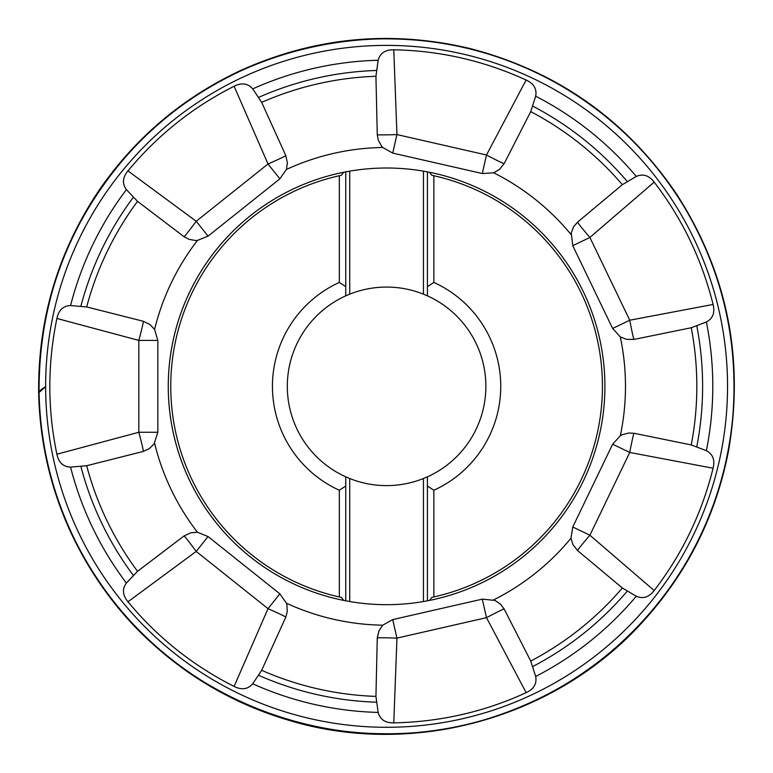 <?xml version="1.0" encoding="UTF-8"?>
<svg xmlns="http://www.w3.org/2000/svg" width="773" height="773" viewBox="0 0 773 773"><rect width="100%" height="100%" fill="white"/><g stroke="black" fill="none" stroke-linecap="round" stroke-linejoin="round"><path stroke-width="1.16" d="M345.763 600.814L345.763 486.004L339.318 490.246L339.318 596.949L341.299 597.384L343.782 600.428A218.334 218.334 0 0 1 168.263 386.336A218.334 218.334 0 0 0 345.763 600.814L343.782 600.428A218.334 218.334 0 0 1 343.782 172.244L345.763 171.857A218.334 218.334 0 0 0 345.763 600.814L349.734 601.539A218.334 218.334 0 0 0 423.449 601.539L427.421 600.814A218.334 218.334 0 0 0 427.421 171.857L423.449 171.142A218.334 218.334 0 0 0 349.734 171.142L345.763 171.857A218.334 218.334 0 0 0 168.263 386.336A218.334 218.334 0 0 1 343.782 172.244L341.299 175.297L339.318 175.732L339.318 282.425L345.763 286.667L345.763 171.857M427.421 171.857L429.401 172.244A218.334 218.334 0 0 1 429.401 600.428L427.421 600.814A218.334 218.334 0 0 0 427.421 171.857L427.421 295.846A99.273 99.273 0 0 1 427.421 476.825L427.421 486.004L433.866 490.246L433.866 596.949L431.885 597.384L429.401 600.428A218.334 218.334 0 0 0 429.401 172.244L431.885 175.297L433.866 175.732L433.866 282.425L427.421 286.667L427.421 295.846L423.449 294.165A99.273 99.273 0 0 0 349.734 294.165L345.763 295.846L345.763 286.667L345.763 295.846A99.273 99.273 0 0 0 345.763 476.825L345.763 486.004L345.763 476.825L349.734 478.516A99.273 99.273 0 0 0 423.449 478.516L427.421 476.825L427.421 600.814M208.053 236.123L279.865 178.853L286.416 169.471L287.382 162.861L285.759 155.489L261.67 102.365L252.713 88.885C247.872 83.329 241.669 82.45 234.103 86.247C192.864 107.08 157.489 135.294 127.96 170.901C122.569 177.404 122.037 183.645 126.395 189.627L137.536 201.357L183.964 236.664L189.037 239.35L195.646 240.5L197.453 240.413L208.053 236.123L196.207 221.262L268.018 163.992L234.103 86.247M377.272 134.599L378.258 140.019L381.427 145.942L382.751 147.479L392.723 153.093L396.945 134.57L486.497 155.006L526.133 80.015C483.937 60.709 439.818 50.641 393.776 49.81C385.312 49.646 380.103 53.134 378.152 60.255L375.929 76.285L377.272 134.599M392.723 153.093L482.275 173.529L493.686 172.804L499.455 169.442L504.209 163.567L530.722 111.612L535.679 96.21C537.013 88.953 533.834 83.561 526.133 80.015M577.605 222.093L573.779 226.547L571.237 232.76L572.774 245.698L589.896 237.456L629.744 320.215L713.083 304.446C701.884 259.448 682.25 218.682 654.18 182.128C649.04 175.423 643.068 173.529 636.266 176.437L622.352 184.689L577.605 222.093M572.774 245.698L612.631 328.457L620.313 336.931L626.536 339.347L634.092 339.405L691.246 327.742L706.377 322.003C712.88 318.515 715.122 312.669 713.083 304.446M634.092 433.276L628.517 433.035L622.052 434.822L620.313 435.75L612.631 444.214L629.744 452.456L589.896 535.216L654.18 590.543C682.298 553.903 701.932 513.137 713.083 468.225C715.122 460.032 712.88 454.176 706.377 450.669L691.246 444.939L634.092 433.276M612.631 444.214L572.774 526.973L570.947 538.259L572.938 544.636L577.605 550.579L622.352 587.992L636.266 596.244C643.049 599.162 649.02 597.268 654.18 590.543M504.209 609.105L500.556 604.225L495.02 600.428L482.275 599.143L486.497 617.666L396.945 638.111L393.776 722.871C440.32 721.914 484.439 711.846 526.133 692.656C533.824 689.139 537.003 683.738 535.679 676.462L530.722 661.06L504.209 609.105M482.275 599.143L392.723 619.588L382.751 625.193L379.012 630.729L377.272 638.083L375.929 696.396L378.152 712.416C380.094 719.537 385.302 723.026 393.776 722.871M285.759 617.192L287.247 611.743L286.918 605.037L286.416 603.201L279.865 593.828L268.018 608.68L196.207 551.41L127.96 601.78C157.392 637.319 192.777 665.534 234.103 686.424C241.669 690.231 247.872 689.352 252.713 683.786L261.67 670.317L285.759 617.192M279.865 593.828L208.053 536.559L197.453 532.259L190.796 532.79L183.964 536.008L137.536 571.315L126.395 583.045C122.028 589.007 122.559 595.249 127.96 601.78M143.237 451.442L149.295 448.63L154.088 443.934L157.827 432.262L138.831 432.262L138.831 340.41L56.902 318.457C47.472 363.977 47.472 409.226 56.902 454.215C58.622 462.505 63.173 466.805 70.565 467.124L86.682 465.723L143.237 451.442M157.827 432.262L157.827 340.41L154.581 329.443L150.02 324.563L143.237 321.239L86.682 306.949L70.565 305.548C63.193 305.857 58.632 310.157 56.902 318.457M727.548 386.336A340.961 340.961 0 0 1 216.111 681.612A340.961 340.961 0 0 1 216.111 91.059A340.961 340.961 0 0 1 727.548 386.336A340.961 340.961 0 0 1 216.111 681.612A340.961 340.961 0 0 1 216.111 91.059A340.961 340.961 0 0 1 727.548 386.336M143.343 321.268A19.847 0.628 -75 0 1 138.831 340.41L157.827 340.41M143.314 451.432A19.847 0.628 75 0 0 138.831 432.262L56.902 454.215M285.807 617.125A19.847 0.628 23.6 0 0 268.018 608.68L234.103 686.424M184.051 535.95A19.847 0.628 -126.4 0 1 196.207 551.41L208.053 536.559M377.282 637.967A19.847 0.628 -177.9 0 1 396.945 638.111L392.723 619.588M504.189 609.027A19.847 0.628 -27.9 0 0 486.497 617.666L526.133 692.656M577.518 550.511A19.847 0.628 130.7 0 1 589.896 535.216L572.774 526.973M634.015 433.238A19.847 0.628 -79.3 0 0 629.744 452.456L713.083 468.225M633.986 339.424A19.847 0.628 79.3 0 1 629.744 320.215L612.631 328.457M577.528 222.131A19.847 0.628 -130.7 0 0 589.896 237.456L654.18 182.128M504.16 163.663A19.847 0.628 27.9 0 1 486.497 155.006L482.275 173.529M377.263 134.676A19.847 0.628 177.9 0 0 396.945 134.57L393.776 49.81M285.797 155.586A19.847 0.628 -23.6 0 1 268.018 163.992L279.865 178.853M184.013 236.731A19.847 0.628 126.4 0 0 196.207 221.262L127.96 170.901M433.866 175.732A215.851 215.851 0 0 1 433.866 596.949M339.318 596.949A215.851 215.851 0 0 1 339.318 175.732M433.866 282.425A114.162 114.162 0 0 1 433.866 490.246M339.318 490.246A114.162 114.162 0 0 1 339.318 282.425M349.734 171.142L349.734 294.165M423.449 294.165L423.449 171.142M423.449 601.539L423.449 478.516M349.734 478.516L349.734 601.539M38.65 392.858L45.636 386.606C41.684 389.08 39.355 391.09 38.65 392.636C37.925 318.978 58.043 251.554 99.021 190.351C135.372 137.662 182.534 97.727 240.49 70.556C314.601 37.123 391.196 29.809 470.293 48.602C556.821 71.155 625.357 119.293 675.911 193.047C727.074 272.038 744.621 357.899 728.553 450.64C715.904 516.035 687.11 573.315 642.17 622.468C554.975 718.861 411.42 758.236 287.256 719.808C253.447 709.701 221.88 694.84 192.545 675.216C138.763 638.633 98.113 590.881 70.585 531.959C50.342 487.724 39.694 441.277 38.65 392.636M286.416 169.471A238.886 238.886 0 0 1 382.751 147.479M375.929 76.285A310.244 310.244 0 0 0 261.67 102.365M258.849 97.282A316.022 316.022 0 0 1 376.258 70.478M378.152 60.255A326.187 326.187 0 0 0 252.713 88.885M493.686 172.804A238.886 238.886 0 0 1 570.947 234.412M622.352 184.689A310.244 310.244 0 0 0 530.722 111.612M532.945 106.239A316.022 316.022 0 0 1 627.096 181.326M636.266 176.437A326.187 326.187 0 0 0 535.679 96.21M620.313 336.931A238.886 238.886 0 0 1 620.313 435.75M691.246 444.939A310.244 310.244 0 0 0 691.246 327.742M696.831 326.129A316.022 316.022 0 0 1 696.831 446.552M706.377 450.669A326.187 326.187 0 0 0 706.377 322.003M570.947 538.259A238.886 238.886 0 0 1 493.686 599.877M530.722 661.06A310.244 310.244 0 0 0 622.352 587.992M627.096 591.345A316.022 316.022 0 0 1 532.945 666.432M535.679 676.462A326.187 326.187 0 0 0 636.266 596.244M382.751 625.193A238.886 238.886 0 0 1 286.416 603.201M261.67 670.317A310.244 310.244 0 0 0 375.929 696.396M376.258 702.193A316.022 316.022 0 0 1 258.849 675.399M252.713 683.786A326.187 326.187 0 0 0 378.152 712.416M197.453 532.259A238.886 238.886 0 0 1 154.581 443.229M86.682 465.723A310.244 310.244 0 0 0 137.536 571.315M133.207 575.199A316.022 316.022 0 0 1 80.952 466.689M70.565 467.124A326.187 326.187 0 0 0 126.395 583.045M137.536 201.357A310.244 310.244 0 0 0 86.682 306.949M154.581 329.443A238.886 238.886 0 0 1 197.453 240.413M126.395 189.627A326.187 326.187 0 0 0 70.565 305.548M80.952 305.982A316.022 316.022 0 0 1 133.207 197.482M39.123 394.674C37.964 321.655 57.395 254.607 97.408 193.521C133.594 139.923 180.901 99.282 239.33 71.57C283.778 50.902 330.506 40.012 379.514 38.901C442.533 37.916 501.6 52.709 556.724 83.281C609.994 113.496 652.528 154.774 684.327 207.125C722.282 271.284 738.486 340.526 732.93 414.869C728.639 465.375 714.117 512.75 689.361 556.985C656.18 615.086 610.226 660.161 551.487 692.241C508.305 715.383 462.293 728.91 413.449 732.804C341.685 737.877 274.56 722.571 212.082 686.897C155.122 653.398 110.983 607.549 79.677 549.342C54.187 500.933 40.669 449.374 39.123 394.674M39.094 394.945C38.09 302.871 68.005 222.295 128.82 153.199C222.295 47.047 383.379 9.382 514.19 63.048C575.508 87.6 625.985 126.289 665.621 179.133C690.047 212.121 708.107 248.288 719.827 287.624C732.041 329.105 736.427 371.398 732.997 414.502C727.886 474.245 708.812 529.147 675.786 579.209C628.169 648.885 563.961 695.884 483.154 720.204C335.608 764.912 167.915 698.27 91.224 569.498C58.381 515.939 41.008 457.751 39.094 394.945"/></g></svg>
